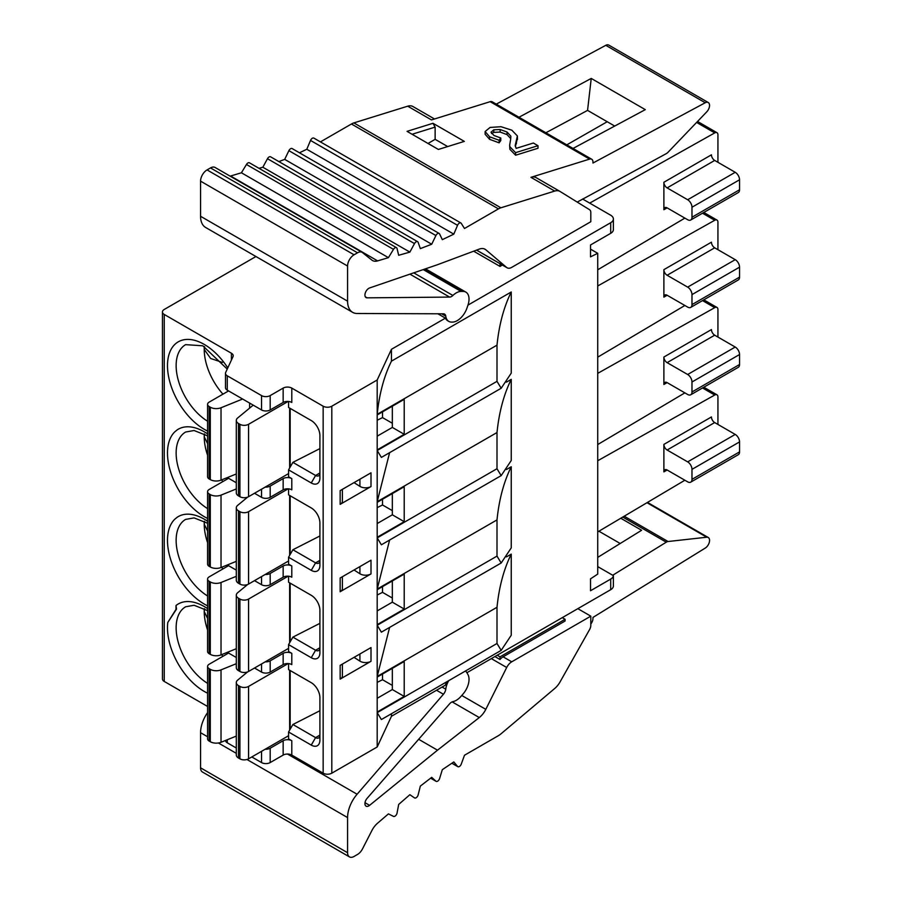 <?xml version="1.0" encoding="UTF-8"?>
<svg xmlns="http://www.w3.org/2000/svg" width="902" height="902" viewBox="0 0 902 902"><rect width="100%" height="100%" fill="white"/><g stroke="black" fill="none" stroke-linecap="round" stroke-linejoin="round"><path stroke-width="1.35" d="M254.511 668.021L261.535 672.08A6.111 3.529 0 0 0 270.183 672.08L283.149 664.594A6.111 3.529 180 0 1 291.797 664.594L291.797 653.352L288.561 651.481L288.561 644.614L311.258 657.727A12.233 7.058 -120 0 0 319.906 652.732L319.906 610.293A12.233 7.058 -120 0 0 311.258 595.309L288.561 582.207L288.561 576.231M291.797 653.352A6.111 3.529 0 0 0 283.149 653.352L270.183 660.85A6.111 3.529 180 0 1 265.188 661.854M236.301 657.513L227.349 652.338M255.954 256.518L164.243 309.465A6.111 3.529 180 0 0 162.45 311.968A6.111 3.529 180 0 0 164.243 314.46L231.419 353.246A6.111 3.529 0 0 1 233.212 355.738A6.111 3.529 0 0 1 232.998 356.651L225.692 372.402A6.111 3.529 180 0 0 225.489 373.315L225.489 387.68A6.111 3.529 0 0 0 227.27 390.171L261.535 409.948A6.111 3.529 0 0 0 270.183 409.948L283.149 402.461A6.111 3.529 180 0 1 291.797 402.461L291.797 388.108L323.153 406.204A6.111 3.529 180 0 0 331.801 406.204L377.194 379.99L377.194 414.322C379.28 393.926 384.026 376.213 391.445 361.161L511.242 291.989L511.242 373.124L501.174 388.255L381.377 457.415L377.194 450.515L497.002 381.354L501.174 388.255M207.584 706.469L164.243 681.438A6.111 3.529 0 0 1 162.45 678.947L162.45 311.968M207.584 521.277A51.978 30.014 -120 0 0 177.232 517.229L174.875 519.135A51.978 30.014 -120 0 0 167.49 540.388A51.978 30.014 -120 0 0 207.584 605.806M207.584 433.896A51.978 30.014 -120 0 0 177.232 429.859L174.875 431.754A51.978 30.014 -120 0 0 167.49 453.018A51.978 30.014 -120 0 0 207.584 518.424M176.003 605.524L176.003 609.391L167.795 622.448L176.521 609.098L176.003 605.524A51.978 30.014 -120 0 1 207.584 608.647M222.952 656.284A45.867 26.474 60 0 1 221.565 654.683M207.584 630.024A45.867 26.474 60 0 1 204.235 611.545A45.867 26.474 60 0 1 204.337 608.692M204.596 608.839L204.235 611.545L207.584 618.434M222.952 568.903A45.867 26.474 60 0 1 221.565 567.302M207.584 542.654A45.867 26.474 60 0 1 204.235 524.163A45.867 26.474 60 0 1 204.337 521.322M207.584 531.053L204.235 524.163L204.596 521.457M222.952 481.533A45.867 26.474 60 0 1 221.565 479.932M207.584 455.273A45.867 26.474 60 0 1 204.235 436.793A45.867 26.474 60 0 1 204.337 433.941M207.584 443.683L204.235 436.793L204.596 434.087M222.952 394.151A45.867 26.474 60 0 1 204.235 349.412A45.867 26.474 60 0 1 204.337 346.571M204.596 346.706L204.235 349.412L210.651 358.489L222.467 362.424M597.722 566.603L613.371 575.634L613.383 585.95A9.178 5.299 0 0 1 610.699 589.694L466.898 672.723M225.489 740.474A6.111 3.529 0 0 0 227.27 742.797L236.301 748.006M506.462 556.884L511.242 554.121L511.242 635.256L501.174 650.376L381.377 719.548L377.194 712.648L377.194 746.98L331.801 773.183A6.111 3.529 0 0 1 323.153 773.183L291.797 755.087A6.111 3.529 180 0 0 283.149 755.087L270.183 762.573A6.111 3.529 0 0 1 261.535 762.573L251.805 756.958M377.194 746.98L391.445 716.278L445.419 685.125A15.289 8.828 120 0 1 446.682 681.844M465.409 671.032A15.289 8.828 -60 0 1 466.965 672.824L467.912 674.516A15.289 8.828 -60 0 1 462.997 694.066L461.046 696.288A15.289 8.828 -60 0 1 452.894 701.655A6.111 3.529 120 0 0 449.636 703.797L367.103 798.349A5.502 3.18 120 0 0 366.065 806.151A5.502 3.18 120 0 0 368.828 805.881A5.502 3.18 120 0 0 369.594 805.339L437.515 750.182L479.278 717.552A15.289 8.828 120 0 0 485.806 709.355L506.698 667.491A9.178 5.299 -60 0 1 511.738 661.809L590.81 616.156L577.832 608.67M391.445 361.161L391.445 349.3L445.419 318.135A15.289 8.828 120 0 0 447.73 320.762L448.813 321.383A15.289 8.828 -60 0 1 445.768 316.174A6.111 3.529 120 0 0 444.551 314.088A6.111 3.529 120 0 0 443.434 313.806L357.102 313.49A24.455 14.128 -60 0 1 352.648 312.351A24.455 14.128 -60 0 1 347.574 301.155L347.574 266.034A9.178 5.299 -60 0 1 354.069 254.792L357.53 252.797A9.178 5.299 -60 0 1 362.119 252.346A9.178 5.299 -60 0 1 362.491 252.605L371.872 260.092A15.289 8.828 120 0 0 372.515 260.531A15.289 8.828 120 0 0 377.611 260.892L388.435 257.656L393.475 249.358A3.056 1.77 -60 0 1 396.474 247.689A3.056 1.77 -60 0 1 397.049 248.535L398.684 255.277L409.869 252.109L414.492 243.585A3.056 1.77 -60 0 1 417.626 241.691A3.056 1.77 -60 0 1 418.145 242.367L420.332 248.614L431.708 244.25L435.903 235.557A3.056 1.77 -60 0 1 439.139 233.438A3.056 1.77 -60 0 1 439.601 233.956L442.318 239.661L453.807 234.137L457.539 225.32A3.056 1.77 -60 0 1 460.888 222.986A3.056 1.77 -60 0 1 461.26 223.358L464.496 228.488L498.456 208.881A15.289 8.828 -60 0 1 500.892 207.798L554.719 191.066A15.289 8.828 -60 0 1 559.928 191.393A15.289 8.828 -60 0 1 560.063 191.472L589.592 209.738A6.111 3.529 -60 0 1 590.81 212.5L590.81 221.723L511.738 267.364A9.178 5.299 -60 0 1 507.161 267.815A9.178 5.299 -60 0 1 506.698 267.499L485.806 249.764A15.289 8.828 120 0 0 485.05 249.234A15.289 8.828 120 0 0 479.278 249.099L437.515 264.703L369.594 287.964A5.502 3.18 120 0 0 368.828 288.324A5.502 3.18 120 0 0 365.231 293.173A5.502 3.18 120 0 0 366.065 297.581A5.502 3.18 120 0 0 367.103 297.84L449.636 297.085A6.111 3.529 120 0 0 452.894 295.461A15.289 8.828 -60 0 1 461.046 291.414L462.997 291.391A15.289 8.828 -60 0 1 465.86 292.113A15.289 8.828 -60 0 1 467.912 305.259L466.965 308.056A15.289 8.828 -60 0 1 452.488 322.093L451.676 322.104A15.289 8.828 -60 0 1 448.813 321.383M467.969 305.124L610.699 222.715A9.178 5.299 180 0 0 613.383 218.972A9.178 5.299 180 0 0 610.699 215.228L582.591 199.004M613.383 575.645L613.383 575.645A9.178 5.299 180 0 1 610.699 579.084L590.517 590.742L590.517 578.847L597.722 574.1L597.722 253.304L590.517 256.867L590.517 244.972L610.699 233.325A9.178 5.299 0 0 0 613.371 229.875L613.383 218.972M391.445 713.73L391.445 716.278M506.462 469.514L511.242 466.751L511.242 547.886L501.174 563.006L381.377 632.167L377.194 625.266L497.002 556.106L501.174 563.006M506.462 382.132L511.242 379.37L511.242 460.505L501.174 475.625L381.377 544.797L377.194 537.896L497.002 468.724L501.174 475.625M389.619 452.657L377.194 501.692L377.194 450.515M511.242 291.989C503.823 307.041 499.077 324.765 497.002 345.15L497.002 381.354M511.242 379.37C503.823 394.422 499.077 412.146 497.002 432.532L497.002 468.724M389.619 540.039L377.194 589.074L377.194 537.896M511.242 466.751C503.823 481.803 499.077 499.516 497.002 519.902L497.002 556.106M501.174 650.376L497.002 643.487L497.002 607.283L377.194 676.455L377.194 625.266M377.194 414.943L377.194 449.895L404.22 434.29L404.22 399.338L377.194 414.943M340.155 591.735L340.155 578.002L371.004 560.198L371.004 573.92L340.155 591.735A7.644 4.409 0 0 0 342.388 588.611L342.388 576.716M377.194 502.324L377.194 537.276L404.22 521.672L404.22 486.719L377.194 502.324M340.155 679.116L340.155 665.383L371.004 647.568L371.004 661.301L340.155 679.116A7.644 4.409 0 0 0 342.388 675.993L342.388 664.086M377.194 589.694L377.194 624.646L404.22 609.042L404.22 574.089L377.194 589.694M377.194 712.028L377.194 677.075L404.22 661.47L404.22 696.423L377.194 712.028M340.155 504.365L340.155 490.632L371.004 472.817L371.004 486.55L340.155 504.365A7.644 4.409 0 0 0 342.388 501.241L342.388 489.335M254.511 493.27L261.535 497.329A6.111 3.529 0 0 0 270.183 497.329L283.149 489.842L283.149 478.601A6.111 3.529 0 0 1 291.797 478.601L288.561 476.73L288.561 469.863L311.258 482.976A12.233 7.058 -120 0 0 319.906 477.981L319.906 435.542A12.233 7.058 -120 0 0 311.258 420.558L288.561 407.456L288.561 401.48M283.149 755.087L283.149 740.734A6.111 3.529 0 0 1 291.797 740.734L288.561 738.862L288.561 731.996L311.258 745.097A12.233 7.058 -120 0 0 319.906 740.114L319.906 697.674A12.233 7.058 -120 0 0 311.258 682.69L288.561 669.588L288.561 663.613M254.511 580.651L261.535 584.699A6.111 3.529 0 0 0 270.183 584.699L283.149 577.212L283.149 565.982A6.111 3.529 0 0 1 291.797 565.982L288.561 564.111L288.561 557.244L311.258 570.346A12.233 7.058 -120 0 0 319.906 565.351L319.906 522.912A12.233 7.058 -120 0 0 311.258 507.939L288.561 494.826L288.561 488.861M283.149 489.842A6.111 3.529 180 0 1 291.797 489.842L291.797 478.601M283.149 478.601L270.183 486.088A6.111 3.529 180 0 1 265.188 487.103M227.349 477.586L236.301 482.762M290.173 467.056L290.173 408.392M289.632 467.991L289.632 408.076M445.419 318.135L437.876 313.783M391.445 349.3L377.194 379.99M291.797 388.108A6.111 3.529 0 0 0 283.149 388.108L270.183 395.595A6.111 3.529 180 0 1 261.535 395.595L227.27 375.818A6.111 3.529 180 0 1 225.489 373.315M434.505 118.985L413.048 106.594A15.289 8.828 120 0 0 412.913 106.515A15.289 8.828 120 0 0 407.704 106.188L353.877 122.909A15.289 8.828 120 0 0 351.442 124.002L320.435 141.896M460.888 222.986L313.873 138.107A3.056 1.77 120 0 0 310.525 140.441L306.793 149.258L299.453 152.788M439.139 233.438L292.124 148.559A3.056 1.77 120 0 0 288.888 150.668L284.694 159.372L278.887 161.605M417.626 241.691L270.6 156.813A3.056 1.77 120 0 0 267.477 158.707L262.843 167.231L258.998 168.324M396.474 247.689L249.459 162.811A3.056 1.77 120 0 0 246.46 164.48L241.42 172.778L230.596 176.014A15.289 8.828 -60 0 1 230.123 176.138M215.477 167.727A9.178 5.299 120 0 0 215.093 167.468A9.178 5.299 120 0 0 210.516 167.919L207.054 169.914A9.178 5.299 120 0 0 200.56 181.144L200.56 216.277A24.455 14.128 120 0 0 205.633 227.473L352.648 312.351M577.235 202.093L666.274 153.644A6.111 3.529 -60 0 0 668.044 152.258L706.751 111.848A6.348 3.664 -60 0 0 708.25 102.524L608.794 45.1A6.348 3.664 120 0 0 605.783 45.325L496.269 104.136M500.001 263.688L500.001 266.406L502.358 265.041M500.001 266.406L473.663 251.196M241.42 172.778L388.435 257.656M262.843 167.231L409.869 252.109M284.694 159.372L431.708 244.25M306.793 149.258L453.807 234.137M559.792 191.314L536.284 177.739A15.289 8.828 120 0 0 536.149 177.66A15.289 8.828 120 0 0 530.94 177.333L589.615 159.102A6.111 3.529 -60 0 1 591.701 159.226L492.244 101.813A6.111 3.529 120 0 0 490.158 101.678L431.483 119.921L407.704 106.188M432.983 123.292L407.039 131.354L438.383 149.45L464.327 141.388L432.983 123.292L435.136 127.103L412.079 134.274M489.594 136.777L489.594 139.336L485.118 134.251L485.118 131.523L489.594 136.777L499.133 140.272L500.768 138.006L493.969 135.469L491.004 132.188M489.594 139.336L499.133 142.832L500.768 140.565L500.768 138.006M491.545 133.541L493.766 132.38L500.159 132.075L507.037 134.601L507.037 132.03L510.78 136.078L510.882 137.284M510.78 138.637L507.037 134.601M537.998 145.696L537.998 148.255L515.606 155.223L509.878 149.315L509.664 145.188L509.878 146.755L515.606 152.652L537.998 145.696L533.364 143.023L516.158 148.368L515.189 145.481M517.376 138.502L515.38 146.62M591.701 159.226A6.111 3.529 -60 0 1 592.964 162.033L592.964 163.036L705.229 102.749A6.348 3.664 -60 0 1 708.25 102.524M614.713 126.054L587.563 110.382L545.868 132.774M518.977 117.237L591.238 78.429L587.563 110.382M591.238 78.429L645.291 109.638L573.018 148.447M447.674 146.564L435.136 139.336L427.999 143.463M435.136 139.336L435.136 127.103M515.189 145.583L517.376 135.943L511.84 130.192L501.038 126.72L490.102 127.43L485.118 131.523M517.477 139.427L517.376 135.943M510.78 138.502L509.664 145.188M491.004 132.244L493.766 129.82L500.159 129.516L507.037 132.03M515.606 152.652L515.606 155.223M499.133 140.272L499.133 142.832M589.705 203.108L714.734 132.898A4.589 2.65 -60 0 1 716.977 132.695A4.589 2.65 -60 0 1 717.936 134.793L717.936 162.304M684.866 218.115L597.722 269.799M597.722 285.979L714.734 220.268A4.589 2.65 -60 0 1 716.977 220.065A4.589 2.65 -60 0 1 717.936 222.174L717.936 249.685M684.866 305.485L597.722 357.169M597.722 373.36L714.734 307.65A4.589 2.65 -60 0 1 716.977 307.447A4.589 2.65 -60 0 1 717.936 309.544L717.936 337.055M684.866 392.866L597.722 444.551M597.722 460.742L714.734 395.02A4.589 2.65 -60 0 1 716.977 394.817A4.589 2.65 -60 0 1 717.936 396.925L717.936 424.436M684.866 480.236L597.722 531.932M663.883 297.119L663.883 269.653A4.589 2.65 -120 0 0 667.119 275.268L687.662 287.129A6.111 3.529 60 0 1 691.981 294.616L691.981 304.605A6.111 3.529 60 0 1 690.718 307.402A6.111 3.529 60 0 1 687.662 307.097L667.119 295.247A4.589 2.65 -120 0 0 664.83 295.01A4.589 2.65 -120 0 0 663.883 297.119L667.119 295.247M663.883 384.489L663.883 357.034A4.589 2.65 -120 0 0 667.119 362.649L687.662 374.499A6.111 3.529 60 0 1 691.981 381.997L691.981 391.975A6.111 3.529 60 0 1 690.718 394.783A6.111 3.529 60 0 1 687.662 394.478L667.119 382.617A4.589 2.65 -120 0 0 664.83 382.392A4.589 2.65 -120 0 0 663.883 384.489L667.119 382.617M667.119 450.019L687.662 461.88A6.111 3.529 60 0 1 691.981 469.367L691.981 479.357A6.111 3.529 60 0 1 690.718 482.153L738.287 454.698A6.111 3.529 -120 0 0 739.55 451.891L739.55 441.912A6.111 3.529 -120 0 0 735.22 434.426L714.688 422.564L667.119 450.019A4.589 2.65 -120 0 1 663.883 444.404L663.883 471.87A4.589 2.65 -120 0 1 664.83 469.773A4.589 2.65 -120 0 1 667.119 469.998L663.883 471.87M663.883 209.738L663.883 182.272A4.589 2.65 -120 0 0 667.119 187.898L687.662 199.748A6.111 3.529 60 0 1 691.981 207.246L691.981 217.224A6.111 3.529 60 0 1 690.718 220.02A6.111 3.529 60 0 1 687.662 219.727L667.119 207.866A4.589 2.65 -120 0 0 664.83 207.64A4.589 2.65 -120 0 0 663.883 209.738L667.119 207.866M597.722 253.304L590.517 249.144M607.215 121.736L566.794 144.85M690.718 307.402L738.287 279.947A6.111 3.529 -120 0 0 739.55 277.139L739.55 267.161A6.111 3.529 -120 0 0 735.22 259.663L714.688 247.813A4.589 2.65 60 0 1 711.441 242.187L663.883 269.653M690.718 394.783L738.287 367.317A6.111 3.529 -120 0 0 739.55 364.521L739.55 354.531A6.111 3.529 -120 0 0 735.22 347.044L714.688 335.183A4.589 2.65 60 0 1 711.441 329.568L663.883 357.034M714.688 422.564A4.589 2.65 60 0 1 711.441 416.95L663.883 444.404M690.718 482.153A6.111 3.529 60 0 1 687.662 481.848L667.119 469.998M690.718 220.02L738.287 192.566A6.111 3.529 -120 0 0 739.55 189.77L739.55 179.78A6.111 3.529 -120 0 0 735.22 172.293L714.688 160.432A4.589 2.65 60 0 1 711.441 154.817L663.883 182.272M377.194 420.242L382.527 417.603L382.527 411.864M311.258 482.976L315.587 475.478L292.879 462.376L319.906 448.598M382.527 417.603L392.336 423.263M315.587 475.478A6.111 3.529 -120 0 0 318.643 475.782A6.111 3.529 -120 0 0 319.906 472.986L315.587 475.478M292.879 462.376L288.561 469.863M377.194 436.162L392.336 427.424L392.336 406.204M404.22 434.29L392.336 427.424M253.214 405.145L237.632 417.998A7.396 4.273 180 0 0 236.301 420.445A7.396 4.273 180 0 0 238.466 423.466L239.909 424.301A6.111 3.529 180 0 0 248.557 424.301L288.144 401.446M242.604 399.022L221.024 407.749A8.389 4.837 180 0 1 210.29 407.208L209.174 406.554A5.457 3.146 180 0 1 207.584 404.333A5.457 3.146 180 0 1 209.174 402.112L228.567 390.916M236.301 420.445L236.301 492.842A7.396 4.273 0 0 0 238.466 495.863L239.909 496.698A6.111 3.529 0 0 0 248.557 496.698L288.561 473.606M207.584 404.333L207.584 476.73A5.457 3.146 0 0 0 209.174 478.962L210.29 479.605A8.389 4.837 0 0 0 221.024 480.146L236.301 473.967M290.173 554.437L290.173 495.762M289.632 555.373L289.632 495.457M283.149 565.982L270.183 573.469A6.111 3.529 180 0 1 265.188 574.484M377.194 507.623L382.527 504.985L382.527 499.246M311.258 570.346L315.587 562.859L292.879 549.758L319.906 535.98M315.587 562.859A6.111 3.529 -120 0 0 318.643 563.164A6.111 3.529 -120 0 0 319.906 560.367L315.587 562.859M292.879 549.758L288.561 557.244M382.527 504.985L392.336 510.645M377.194 523.543L392.336 514.805L392.336 493.586M404.22 521.672L392.336 514.805M283.149 577.212A6.111 3.529 180 0 1 291.797 577.212L291.797 565.982M227.349 564.968L236.301 570.132M290.173 641.818L290.173 583.143M289.632 642.754L289.632 582.827M377.194 595.004L382.527 592.366L382.527 586.616M311.258 657.727L315.587 650.241L292.879 637.128L319.906 623.35M315.587 650.241A6.111 3.529 -120 0 0 318.643 650.534A6.111 3.529 -120 0 0 319.906 647.737L315.587 650.241M292.879 637.128L288.561 644.614M382.527 592.366L392.336 598.015M377.194 610.913L392.336 602.175L392.336 580.956M404.22 609.042L392.336 602.175M290.173 670.524L290.173 729.188M289.632 670.209L289.632 730.124M382.527 673.997L382.527 679.736L377.194 682.374M288.561 731.996L292.879 724.509L319.906 710.731M311.258 745.097L315.587 737.611A6.111 3.529 -120 0 0 318.643 737.915A6.111 3.529 -120 0 0 319.906 735.119L315.587 737.611L292.879 724.509M392.336 685.396L382.527 679.736M392.336 668.337L392.336 689.556L377.194 698.295M392.336 689.556L404.22 696.423M283.149 740.734L270.183 748.22A6.111 3.529 180 0 1 265.188 749.235M288.144 663.579L248.557 686.433A6.111 3.529 180 0 1 239.909 686.433L238.466 685.599A7.396 4.273 180 0 1 236.301 682.577A7.396 4.273 180 0 1 237.632 680.131L247.61 671.9M236.301 663.703L221.024 669.87A8.389 4.837 180 0 1 210.29 669.329L209.174 668.686A5.457 3.146 180 0 1 207.584 666.465A5.457 3.146 180 0 1 209.174 664.233L228.567 653.048M288.561 735.739L248.557 758.83A6.111 3.529 0 0 1 239.909 758.83L238.466 757.996A7.396 4.273 0 0 1 236.301 754.974L236.301 682.577M207.584 666.465L207.584 738.862A5.457 3.146 0 0 0 209.174 741.083L210.29 741.726A8.389 4.837 0 0 0 221.024 742.278L236.301 736.1M247.61 584.53L237.632 592.749A7.396 4.273 180 0 0 236.301 595.207A7.396 4.273 180 0 0 238.466 598.218L239.909 599.063A6.111 3.529 180 0 0 248.557 599.063L288.144 576.198M236.301 576.322L221.024 582.5A8.389 4.837 180 0 1 210.29 581.959L209.174 581.316A5.457 3.146 180 0 1 207.584 579.084A5.457 3.146 180 0 1 209.174 576.863L228.567 565.667M236.301 595.207L236.301 667.604A7.396 4.273 0 0 0 238.466 670.626L239.909 671.46A6.111 3.529 0 0 0 248.557 671.46L288.561 648.369M207.584 579.084L207.584 651.481A5.457 3.146 0 0 0 209.174 653.713L210.29 654.356A8.389 4.837 0 0 0 221.024 654.897L236.301 648.718M247.61 497.149L237.632 505.379A7.396 4.273 180 0 0 236.301 507.826A7.396 4.273 180 0 0 238.466 510.848L239.909 511.682A6.111 3.529 180 0 0 248.557 511.682L288.144 488.828M236.301 488.952L221.024 495.119A8.389 4.837 180 0 1 210.29 494.578L209.174 493.935A5.457 3.146 180 0 1 207.584 491.714A5.457 3.146 180 0 1 209.174 489.482L228.567 478.297M236.301 507.826L236.301 580.223A7.396 4.273 0 0 0 238.466 583.244L239.909 584.079A6.111 3.529 0 0 0 248.557 584.079L288.561 560.988M207.584 491.714L207.584 564.111A5.457 3.146 0 0 0 209.174 566.332L210.29 566.975A8.389 4.837 0 0 0 221.024 567.516L236.301 561.348M377.194 676.455L389.619 627.409M511.242 554.121C503.823 569.173 499.077 586.898 497.002 607.283M354.046 569.985L359.921 573.762A7.644 4.409 0 0 0 371.004 573.92M354.046 657.366L359.921 661.132A7.644 4.409 0 0 0 371.004 661.301M354.046 482.615L359.921 486.381A7.644 4.409 0 0 0 371.004 486.55M590.81 616.156L590.81 625.379A6.111 3.529 -60 0 1 589.592 629.551L560.063 681.912A15.289 8.828 -60 0 1 554.719 688.485L500.892 733.912A15.289 8.828 -60 0 1 498.456 735.637L464.496 755.245L461.26 764.107A3.056 1.77 -60 0 1 457.833 766.677A3.056 1.77 -60 0 1 457.539 766.429L453.807 761.931L442.318 769.677L439.601 778.527A3.056 1.77 -60 0 1 436.083 781.324A3.056 1.77 -60 0 1 435.903 781.2L431.708 777.332L420.332 786.104L418.145 794.887A3.056 1.77 -60 0 1 414.559 797.92A3.056 1.77 -60 0 1 414.492 797.875L409.869 794.696L398.684 804.437L397.049 813.085A3.056 1.77 -60 0 1 393.475 816.378L388.435 813.886L377.611 823.165A15.289 8.828 120 0 0 371.872 830.584L362.491 848.906A9.178 5.299 -60 0 1 357.53 854.442L354.069 856.449A9.178 5.299 -60 0 1 349.48 856.9A9.178 5.299 -60 0 1 347.574 852.706L347.574 817.573A24.455 14.128 -60 0 1 357.102 794.234L443.434 694.247A6.111 3.529 120 0 0 445.768 689.184A15.289 8.828 -60 0 1 448.677 680.694M207.584 712.591A24.455 14.128 120 0 0 200.56 732.695L200.56 767.827A9.178 5.299 120 0 0 202.465 772.022L349.48 856.9M612.706 575.262L666.274 542.181A6.111 3.529 -60 0 1 668.044 541.516L706.751 537.22A6.348 3.664 -60 0 1 708.25 537.502A6.348 3.664 -60 0 1 709.254 542.485A6.348 3.664 -60 0 1 705.229 548.089L592.964 617.43L592.964 618.434A6.111 3.529 -60 0 1 590.81 624.004M503.09 656.814L565.08 621.027L565.08 619.279L500.001 656.859L500.001 659.509A9.178 5.299 120 0 1 503.09 656.814L511.738 661.809M494.894 656.555L500.001 659.509M437.515 750.182L418.652 739.29M497.194 655.235L500.001 656.859M562.262 617.656L565.08 619.279M598.917 531.222L620.204 543.5M620.779 518.255L641.615 530.275L597.722 557.391M270.183 660.85L270.183 672.08M261.535 672.08L261.535 663.962M164.243 314.46L164.243 681.438M231.419 360.067L231.419 353.246M227.789 367.881A51.978 30.014 -120 0 0 188.665 339.423A51.978 30.014 -120 0 0 167.49 365.637A51.978 30.014 -120 0 0 207.584 431.055M167.795 622.448A51.978 30.014 -120 0 0 167.49 627.769A51.978 30.014 -120 0 0 207.584 693.187M207.584 610.62L194.088 605.265L185.632 606.775A45.867 26.474 -120 0 0 176.138 627.769A45.867 26.474 -120 0 0 207.584 683.355M207.584 523.25L194.088 517.895L185.632 519.394A45.867 26.474 -120 0 0 176.138 540.388A45.867 26.474 -120 0 0 207.584 595.974M207.584 435.869L194.088 430.513L185.632 432.024A45.867 26.474 -120 0 0 176.138 453.018A45.867 26.474 -120 0 0 207.584 508.604M227.236 369.087L202.826 345.804L185.632 344.643A45.867 26.474 -120 0 0 176.138 365.637A45.867 26.474 -120 0 0 207.584 421.223M610.699 233.325L610.699 222.715M610.699 589.694L610.699 579.084M331.801 406.204L331.801 773.183M497.002 345.15L377.194 414.322M497.002 432.532L377.194 501.692M497.002 519.902L377.194 589.074M377.194 712.648L497.002 643.487M323.153 773.183L323.153 406.204M291.797 740.734L291.797 755.087M270.183 486.088L270.183 497.329M261.535 497.329L261.535 489.211M445.768 316.174L441.642 313.795M476.583 250.102L506.698 267.499M485.806 249.764L484.205 248.839M365.333 296.814L367.103 297.84M357.53 252.797L210.516 167.919M230.596 176.014L377.611 260.892M393.475 249.358L246.46 164.48M414.492 243.585L267.477 158.707M435.903 235.557L288.888 150.668M457.539 225.32L310.525 140.441M498.456 208.881L351.442 124.002M353.877 122.909L500.892 207.798M589.615 159.102L490.158 101.678M554.719 191.066L530.94 177.333M705.229 102.749L605.783 45.325M516.418 143.621L516.418 141.05M509.878 149.315L509.878 146.755M500.159 129.516L500.159 132.075M493.766 129.82L493.766 132.38M207.054 169.914L354.069 254.792M347.574 266.034L200.56 181.144M200.56 216.277L347.574 301.155M449.636 297.085L409.925 274.152M452.894 295.461L413.736 272.844M423.252 269.585L461.046 291.414M462.997 291.391L424.492 269.168M283.149 402.461L283.149 388.108M270.183 395.595L270.183 409.948M261.535 409.948L261.535 395.595M227.27 375.818L227.27 390.171M714.734 132.898L696.615 122.435M714.734 395.02L702.511 387.973M714.734 220.268L702.511 213.222M714.734 307.65L702.511 300.591M714.688 247.813L667.119 275.268M687.662 287.129L735.22 259.663M739.55 267.161L691.981 294.616M691.981 304.605L739.55 277.139M714.688 335.183L667.119 362.649M687.662 374.499L735.22 347.044M739.55 354.531L691.981 381.997M691.981 391.975L739.55 364.521M687.662 461.88L735.22 434.426M739.55 441.912L691.981 469.367M691.981 479.357L739.55 451.891M714.688 160.432L667.119 187.898M687.662 199.748L735.22 172.293M739.55 179.78L691.981 207.246M691.981 217.224L739.55 189.77M248.557 424.301L248.557 496.698M209.174 406.554L209.174 478.962M210.29 479.605L210.29 407.208M221.024 407.749L221.024 480.146M249.595 408.132L249.595 403.059M238.466 423.466L238.466 495.863M239.909 496.698L239.909 424.301M270.183 573.469L270.183 584.699M261.535 584.699L261.535 576.592M283.149 664.594L283.149 653.352M270.183 748.22L270.183 762.573M261.535 762.573L261.535 751.343M227.27 739.753L227.27 742.797M248.557 686.433L248.557 758.83M209.174 668.686L209.174 741.083M210.29 741.726L210.29 669.329M221.024 669.87L221.024 742.278M238.466 685.599L238.466 757.996M239.909 758.83L239.909 686.433M248.557 599.063L248.557 671.46M209.174 581.316L209.174 653.713M210.29 654.356L210.29 581.959M221.024 582.5L221.024 654.897M238.466 598.218L238.466 670.626M239.909 671.46L239.909 599.063M248.557 511.682L248.557 584.079M209.174 493.935L209.174 566.332M210.29 566.975L210.29 494.578M221.024 495.119L221.024 567.516M238.466 510.848L238.466 583.244M239.909 584.079L239.909 511.682M359.921 573.762L359.921 566.591M359.921 661.132L359.921 653.973M359.921 486.381L359.921 479.221M451.936 763.193L457.539 766.429M430.637 778.155L435.903 781.2M506.698 667.491L491.331 658.618M461.768 695.476L485.806 709.355M479.278 717.552L452.15 701.891M365.006 802.69L369.594 805.339M706.751 537.22L646.982 502.718M624.218 516.215L668.044 541.516M666.274 542.181L622.775 517.072M442.07 687.053L445.768 689.184M443.434 694.247L436.523 690.255M287.501 754.049L357.102 794.234M347.574 817.573L246.979 759.495M236.301 753.328L218.385 742.989M207.584 736.754L200.56 732.695M200.56 767.827L347.574 852.706M476.515 250.125L507.161 267.815M362.119 252.346L215.093 167.468M434.505 118.974L412.913 106.515M559.928 191.393L536.149 177.66M425.518 268.819L465.86 292.113M697.539 121.466L716.977 132.695M703.808 387.217L716.977 394.817M703.808 212.466L716.977 220.065M703.808 299.847L716.977 307.447M451.868 763.239L457.833 766.677M430.615 778.178L436.083 781.324M647.478 502.414L708.25 537.502"/></g></svg>
